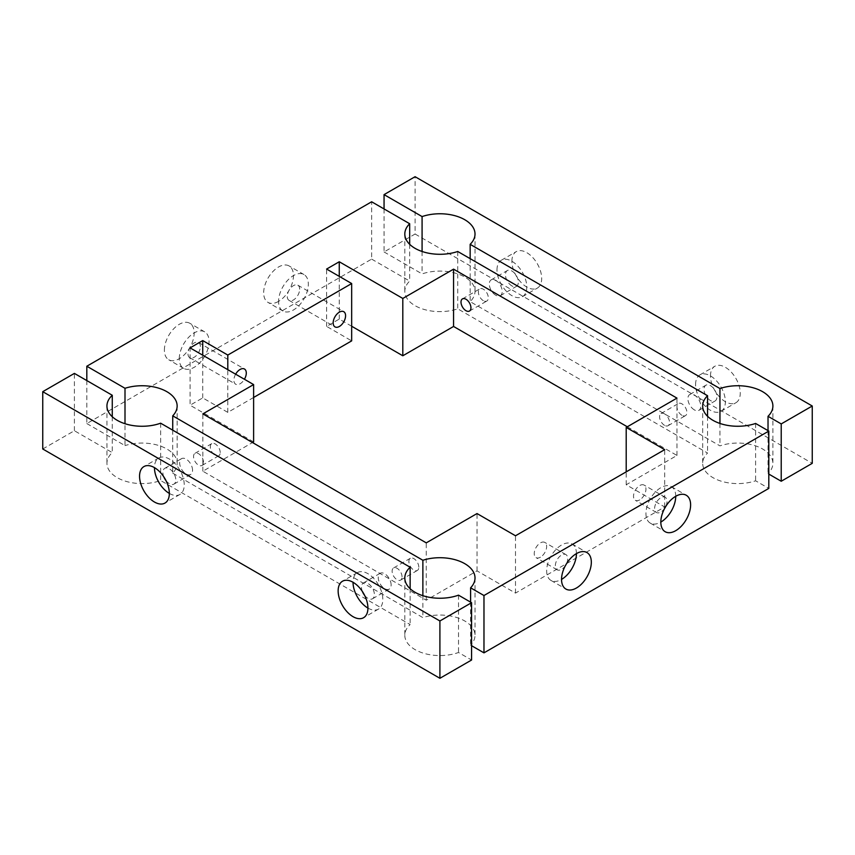<?xml version="1.0" encoding="UTF-8"?>
<svg xmlns="http://www.w3.org/2000/svg" width="855" height="855" viewBox="0 0 855 855"><rect width="100%" height="100%" fill="white"/><g stroke="black" fill="none" stroke-linecap="round" stroke-linejoin="round"><path stroke-width="0.64" stroke-dasharray="4.28 3.21" d="M278.57 301.388A21.065 12.162 -60 0 1 268.032 302.424A21.065 12.162 -60 0 1 263.671 292.784A21.065 12.162 -60 0 1 272.863 271.591A21.065 12.162 -60 0 1 289.097 265.948A21.065 12.162 -60 0 1 292.325 282.823A21.065 12.162 -60 0 1 278.57 301.388A21.065 12.162 -60 0 1 287.761 280.194A21.065 12.162 -60 0 1 303.985 274.551A21.065 12.162 -60 0 1 303.985 298.865A21.065 12.162 -60 0 1 282.93 311.028A21.065 12.162 -60 0 1 278.57 301.388M299.667 289.204A8.774 5.066 120 0 0 297.85 285.185A8.774 5.066 120 0 0 293.457 285.623A8.774 5.066 120 0 0 287.729 293.351A8.774 5.066 120 0 0 289.065 300.383A8.774 5.066 120 0 0 295.83 298.032A8.774 5.066 120 0 0 299.667 289.204M86.815 380.56L86.815 423.556L371.647 259.108L371.647 201.78M164.384 350.112A21.065 12.162 -60 0 1 173.576 328.918A21.065 12.162 -60 0 1 189.81 323.276A21.065 12.162 -60 0 1 193.038 340.151A21.065 12.162 -60 0 1 179.272 358.715A21.065 12.162 -60 0 1 168.745 359.752A21.065 12.162 -60 0 1 164.384 350.112M371.647 259.108L409.673 281.06A35.108 20.264 0 0 0 404.81 291.352A35.108 20.264 0 0 0 415.092 305.684A35.108 20.264 0 0 0 457.735 308.815L707.545 453.032A35.108 20.264 0 0 0 702.682 463.325A35.108 20.264 0 0 0 712.963 477.656A35.108 20.264 0 0 0 755.606 480.788L768.805 488.408M409.673 244.327L409.673 281.06M86.815 423.556L125.001 445.605L125.001 423.727M172.731 430.172L172.731 473.168A35.108 20.264 0 0 0 177.145 463.325A35.108 20.264 0 0 0 125.001 445.605M172.731 473.168L422.872 617.588A35.108 20.264 0 0 1 475.017 635.308A35.108 20.264 0 0 1 470.603 645.14L471.565 645.696M627.324 426.784L676.968 455.448L626.202 484.753L664.677 506.962L515.501 593.092L477.026 570.884L426.26 600.189L202.859 471.212L252.503 442.548M253.614 441.907L190.077 405.217L190.077 347.889M253.614 397.479L227.804 412.377L202.731 397.906L190.077 405.217M351.672 326.247L339.253 319.086L326.599 326.396L351.672 340.867M179.272 358.715A21.065 12.162 -60 0 1 188.463 337.511A21.065 12.162 -60 0 1 204.698 331.868A21.065 12.162 -60 0 1 204.698 356.193A21.065 12.162 -60 0 1 183.633 368.355A21.065 12.162 -60 0 1 179.272 358.715M235.638 374.201A8.774 5.066 120 0 0 235.702 384.226A8.774 5.066 120 0 0 244.412 379.267M227.804 412.377L227.804 369.67M457.735 251.488L457.735 308.815M707.545 416.3L707.545 453.032M483.353 300.671A7.022 4.051 60 0 1 478.383 292.068A7.022 4.051 60 0 1 479.837 288.851A7.022 4.051 60 0 1 486.858 292.912A7.022 4.051 60 0 1 486.858 301.013A7.022 4.051 60 0 1 483.353 300.671M681.927 415.316A7.022 4.051 60 0 1 676.968 406.724A7.022 4.051 60 0 1 678.421 403.507A7.022 4.051 60 0 1 685.443 407.557A7.022 4.051 60 0 1 685.443 415.669A7.022 4.051 60 0 1 681.927 415.316M755.606 423.46L755.606 480.788M470.603 602.144L470.603 645.14M422.872 595.7L422.872 617.588M402.053 576.901A7.022 4.051 -120 0 0 397.094 568.308A7.022 4.051 -120 0 0 393.578 567.955A7.022 4.051 -120 0 0 393.578 576.067A7.022 4.051 -120 0 0 400.6 580.117A7.022 4.051 -120 0 0 402.053 576.901M203.479 462.256A7.022 4.051 -120 0 0 198.51 453.652A7.022 4.051 -120 0 0 195.004 453.31A7.022 4.051 -120 0 0 195.004 461.411A7.022 4.051 -120 0 0 202.026 465.462A7.022 4.051 -120 0 0 203.479 462.256M676.968 455.448L676.968 398.12M626.202 484.753L626.202 471.853M664.559 425.352A7.022 4.051 60 0 1 659.59 416.748A7.022 4.051 60 0 1 661.043 413.542A7.022 4.051 60 0 1 668.065 417.593A7.022 4.051 60 0 1 668.065 425.694A7.022 4.051 60 0 1 664.559 425.352M664.677 506.962L664.677 449.645M540.446 557.193A8.774 5.066 -60 0 1 536.053 557.631A8.774 5.066 -60 0 1 534.236 553.613A8.774 5.066 -60 0 1 538.073 544.785A8.774 5.066 -60 0 1 544.827 542.433A8.774 5.066 -60 0 1 546.174 549.466A8.774 5.066 -60 0 1 540.446 557.193M639.732 499.876A8.774 5.066 -60 0 1 635.34 500.303A8.774 5.066 -60 0 1 633.523 496.285A8.774 5.066 -60 0 1 637.36 487.457A8.774 5.066 -60 0 1 644.125 485.106A8.774 5.066 -60 0 1 645.472 492.138A8.774 5.066 -60 0 1 639.732 499.876M515.501 593.092L515.501 535.775M339.253 319.086L339.253 276.379M477.026 570.884L477.026 513.556M326.599 326.396L326.599 269.069M426.26 600.189L426.26 542.861M220.227 452.584A7.022 4.051 -120 0 0 215.268 443.98A7.022 4.051 -120 0 0 211.751 443.638A7.022 4.051 -120 0 0 211.751 451.739A7.022 4.051 -120 0 0 218.773 455.79A7.022 4.051 -120 0 0 220.227 452.584M418.811 567.228A7.022 4.051 -120 0 0 413.852 558.625A7.022 4.051 -120 0 0 410.336 558.283A7.022 4.051 -120 0 0 410.336 566.395A7.022 4.051 -120 0 0 417.358 570.445A7.022 4.051 -120 0 0 418.811 567.228M202.859 471.212L202.859 413.884M202.731 397.906L202.731 355.199M200.369 346.532A8.774 5.066 120 0 0 198.552 342.513A8.774 5.066 120 0 0 194.171 342.951A8.774 5.066 120 0 0 188.431 350.678A8.774 5.066 120 0 0 189.778 357.711A8.774 5.066 120 0 0 196.543 355.359A8.774 5.066 120 0 0 200.369 346.532M576.43 553.613A21.065 12.162 120 0 0 572.07 543.972A21.065 12.162 120 0 0 551.015 556.135A21.065 12.162 120 0 0 551.015 580.449A21.065 12.162 120 0 0 561.543 579.412M675.728 496.285A21.065 12.162 120 0 0 671.367 486.645A21.065 12.162 120 0 0 650.302 498.807A21.065 12.162 120 0 0 650.302 523.132A21.065 12.162 120 0 0 660.83 522.084M565.508 565.433A8.774 5.066 -60 0 1 561.543 569.377A8.774 5.066 -60 0 1 557.15 569.815A8.774 5.066 -60 0 1 555.333 565.796A8.774 5.066 -60 0 1 559.17 556.968A8.774 5.066 -60 0 1 565.935 554.617A8.774 5.066 -60 0 1 566.309 564.043M664.805 508.105A8.774 5.066 -60 0 1 660.83 512.049A8.774 5.066 -60 0 1 656.448 512.487A8.774 5.066 -60 0 1 654.631 508.469A8.774 5.066 -60 0 1 658.457 499.641A8.774 5.066 -60 0 1 665.222 497.289A8.774 5.066 -60 0 1 665.607 506.716M169.343 493.421A21.065 12.162 -120 0 0 179.881 494.468A21.065 12.162 -120 0 0 184.242 484.828A21.065 12.162 -120 0 0 175.04 463.624A21.065 12.162 -120 0 0 158.816 457.981A21.065 12.162 -120 0 0 154.456 467.632M367.928 608.076A21.065 12.162 -120 0 0 378.455 609.113A21.065 12.162 -120 0 0 382.816 599.473A21.065 12.162 -120 0 0 373.624 578.279A21.065 12.162 -120 0 0 357.39 572.636A21.065 12.162 -120 0 0 353.03 582.276M42.75 448.993L74.396 430.728L112.272 452.594A35.108 20.264 0 0 0 106.939 463.325A35.108 20.264 0 0 0 117.221 477.656A35.108 20.264 0 0 0 160.644 480.521L410.144 624.567A35.108 20.264 0 0 0 404.81 635.308A35.108 20.264 0 0 0 415.092 649.629A35.108 20.264 0 0 0 458.515 652.493L471.565 660.028M74.396 430.728L74.396 373.4M166.052 480.734A9.127 5.269 -120 0 0 173.907 484.133A9.127 5.269 -120 0 0 175.799 479.954A9.127 5.269 -120 0 0 169.343 468.775A9.127 5.269 -120 0 0 164.78 468.326A9.127 5.269 -120 0 0 163.797 476.834M364.625 595.379A9.127 5.269 -120 0 0 372.491 598.778A9.127 5.269 -120 0 0 374.383 594.599A9.127 5.269 -120 0 0 367.928 583.42A9.127 5.269 -120 0 0 363.364 582.971A9.127 5.269 -120 0 0 362.381 591.478M458.515 595.166L458.515 652.493M112.272 416.738L112.272 452.594M160.644 423.193L160.644 480.521M391.13 584.927A9.127 5.269 -120 0 0 384.686 573.748A9.127 5.269 -120 0 0 380.122 573.299A9.127 5.269 -120 0 0 380.122 583.837A9.127 5.269 -120 0 0 389.249 589.106A9.127 5.269 -120 0 0 391.13 584.927M192.557 470.282A9.127 5.269 -120 0 0 186.101 459.103A9.127 5.269 -120 0 0 181.538 458.643A9.127 5.269 -120 0 0 181.538 469.192A9.127 5.269 -120 0 0 190.665 474.461A9.127 5.269 -120 0 0 192.557 470.282M410.144 588.721L410.144 624.567M710.473 375.911A21.065 12.162 60 0 1 714.844 366.261A21.065 12.162 60 0 1 735.899 378.423A21.065 12.162 60 0 1 735.899 402.748A21.065 12.162 60 0 1 725.371 401.7A21.065 12.162 60 0 1 710.473 375.911M511.899 261.256A21.065 12.162 60 0 1 516.26 251.616A21.065 12.162 60 0 1 537.325 263.778A21.065 12.162 60 0 1 537.325 288.103A21.065 12.162 60 0 1 526.787 287.056A21.065 12.162 60 0 1 511.899 261.256M384.055 208.951L384.055 251.947L415.092 234.024L415.092 176.707M415.092 234.024L812.25 463.325M695.585 384.504A21.065 12.162 60 0 1 699.946 374.864A21.065 12.162 60 0 1 721.011 387.026A21.065 12.162 60 0 1 721.011 411.351A21.065 12.162 60 0 1 704.777 405.708A21.065 12.162 60 0 1 695.585 384.504M497.001 269.859A21.065 12.162 60 0 1 501.361 260.219A21.065 12.162 60 0 1 522.426 272.371A21.065 12.162 60 0 1 522.426 296.696A21.065 12.162 60 0 1 506.192 291.053A21.065 12.162 60 0 1 497.001 269.859M384.055 251.947L422.081 273.899A35.108 20.264 0 0 1 457.329 273.76A35.108 20.264 0 0 1 475.017 291.352A35.108 20.264 0 0 1 470.154 301.644L719.953 445.872A35.108 20.264 0 0 1 755.2 445.733A35.108 20.264 0 0 1 772.888 463.325A35.108 20.264 0 0 1 768.025 473.617L768.805 474.076M710.473 400.557A9.127 5.269 60 0 1 704.028 389.378A9.127 5.269 60 0 1 705.909 385.199A9.127 5.269 60 0 1 715.037 390.468A9.127 5.269 60 0 1 715.037 401.006A9.127 5.269 60 0 1 710.473 400.557M511.899 285.912A9.127 5.269 60 0 1 505.444 274.733A9.127 5.269 60 0 1 507.336 270.554A9.127 5.269 60 0 1 516.463 275.823A9.127 5.269 60 0 1 516.463 286.361A9.127 5.269 60 0 1 511.899 285.912M422.081 251.488L422.081 273.899M768.025 430.631L768.025 473.617M719.953 423.46L719.953 445.872M470.154 258.648L470.154 301.644M694.346 409.876A9.127 5.269 60 0 1 687.89 398.697A9.127 5.269 60 0 1 689.782 394.518A9.127 5.269 60 0 1 698.909 399.787A9.127 5.269 60 0 1 698.909 410.325A9.127 5.269 60 0 1 694.346 409.876M495.761 295.221A9.127 5.269 60 0 1 489.306 284.042A9.127 5.269 60 0 1 491.198 279.863A9.127 5.269 60 0 1 500.325 285.132A9.127 5.269 60 0 1 500.325 295.68A9.127 5.269 60 0 1 495.761 295.221M303.985 274.551L289.097 265.948M282.93 311.028L268.032 302.424M289.065 300.383L334.989 326.899M297.85 285.185L343.763 311.701M204.698 331.868L189.81 323.276M183.633 368.355L168.745 359.752M404.81 234.024L404.81 291.352M702.682 406.007L702.682 463.325M475.017 577.98L475.017 635.308M177.145 406.007L177.145 463.325M189.778 357.711L235.702 384.226M198.552 342.513L244.477 369.029M469.481 311.049L486.858 301.013M462.47 298.887L479.837 288.851M668.065 425.694L685.443 415.669M661.043 413.542L678.421 403.507M551.015 580.449L565.903 589.052M572.07 543.972L586.968 552.576M650.302 523.132L665.19 531.725M671.367 486.645L686.255 495.248M410.336 558.283L393.578 567.955M417.358 570.445L400.6 580.117M211.751 443.638L195.004 453.31M218.773 455.79L202.026 465.462M565.935 554.617L544.827 542.433M557.15 569.815L536.053 557.631M665.222 497.289L644.125 485.106M656.448 512.487L635.34 500.303M158.816 457.981L143.918 466.584M179.881 494.468L164.983 503.061M357.39 572.636L342.502 581.229M378.455 609.113L363.567 617.716M106.939 406.007L106.939 463.325M404.81 577.98L404.81 635.308M181.538 458.643L164.78 468.326M190.665 474.461L173.907 484.133M380.122 573.299L363.364 582.971M389.249 589.106L372.491 598.778M721.011 411.351L735.899 402.748M699.946 374.864L714.844 366.261M522.426 296.696L537.325 288.103M501.361 260.219L516.26 251.616M772.888 406.007L772.888 463.325M475.017 234.024L475.017 291.352M698.909 410.325L715.037 401.006M689.782 394.518L705.909 385.199M500.325 295.68L516.463 286.361M491.198 279.863L507.336 270.554"/><path stroke-width="1.28" d="M86.815 380.56L86.815 366.229L371.647 201.78L409.673 223.732L409.673 244.327M339.382 312.139A8.774 5.066 120 0 0 333.642 319.866A8.774 5.066 120 0 0 334.989 326.899A8.774 5.066 120 0 0 341.754 324.547A8.774 5.066 120 0 0 345.58 315.719A8.774 5.066 120 0 0 343.763 311.701A8.774 5.066 120 0 0 339.382 312.139M86.815 366.229L125.001 388.288L125.001 423.727M409.673 223.732A35.108 20.264 0 0 0 404.81 234.024A35.108 20.264 0 0 0 415.092 248.356A35.108 20.264 0 0 0 457.735 251.488L707.545 395.705A35.108 20.264 0 0 0 702.682 406.007A35.108 20.264 0 0 0 712.963 420.329A35.108 20.264 0 0 0 755.606 423.46L768.805 431.08L483.973 595.529L470.603 587.812A35.108 20.264 0 0 0 475.017 577.98A35.108 20.264 0 0 0 422.872 560.26L172.731 415.84A35.108 20.264 0 0 0 177.145 406.007A35.108 20.264 0 0 0 125.001 388.288M676.968 398.12L626.202 427.425L664.677 449.645L515.501 535.775L477.026 513.556L426.26 542.861L202.859 413.884L253.614 384.579L190.077 347.889L202.731 340.579L227.804 355.06L351.672 283.539L326.599 269.069L339.253 261.758L402.801 298.448L453.567 269.143L676.968 398.12M471.565 645.696L483.973 652.857L768.805 488.408L768.805 431.08M252.503 442.548L253.614 441.907L253.614 384.579M351.672 283.539L351.672 340.867L253.614 397.479M351.672 326.247L402.801 355.776L402.801 298.448M627.324 426.784L453.567 326.46L402.801 355.776M244.412 379.267A8.774 5.066 120 0 0 246.293 373.037A8.774 5.066 120 0 0 244.477 369.029A8.774 5.066 120 0 0 240.095 369.456A8.774 5.066 120 0 0 235.638 374.201M227.804 369.67L227.804 355.06M707.545 395.705L707.545 416.3M483.973 595.529L483.973 652.857M591.329 562.216A21.065 12.162 120 0 0 586.968 552.576A21.065 12.162 120 0 0 576.43 553.613A21.065 12.162 120 0 0 562.676 572.177A21.065 12.162 120 0 0 565.903 589.052A21.065 12.162 120 0 0 582.137 583.409A21.065 12.162 120 0 0 591.329 562.216M690.616 504.888A21.065 12.162 120 0 0 686.255 495.248A21.065 12.162 120 0 0 675.728 496.285A21.065 12.162 120 0 0 661.962 514.849A21.065 12.162 120 0 0 665.19 531.725A21.065 12.162 120 0 0 681.424 526.082A21.065 12.162 120 0 0 690.616 504.888M470.603 587.812L470.603 602.144M422.872 560.26L422.872 595.7M172.731 415.84L172.731 430.172M626.202 471.853L626.202 427.425M465.975 310.696A7.022 4.051 60 0 1 461.005 302.104A7.022 4.051 60 0 1 462.47 298.887A7.022 4.051 60 0 1 469.481 302.937A7.022 4.051 60 0 1 469.481 311.049A7.022 4.051 60 0 1 465.975 310.696M453.567 326.46L453.567 269.143M339.253 276.379L339.253 261.758M202.731 355.199L202.731 340.579M576.43 553.613L576.43 553.613A21.065 12.162 120 0 1 561.543 579.412M675.728 496.285L675.728 496.285A21.065 12.162 120 0 1 660.83 522.084M566.309 564.043A8.774 5.066 -60 0 1 565.508 565.433M665.607 506.716A8.774 5.066 -60 0 1 664.805 508.105M169.343 493.421A21.065 12.162 -120 0 0 154.456 467.632A21.065 12.162 -120 0 0 143.918 466.584A21.065 12.162 -120 0 0 143.918 490.909A21.065 12.162 -120 0 0 164.983 503.061A21.065 12.162 -120 0 0 169.343 493.421A21.065 12.162 -120 0 1 154.456 467.632M367.928 608.076A21.065 12.162 -120 0 0 353.03 582.276A21.065 12.162 -120 0 0 342.502 581.229A21.065 12.162 -120 0 0 342.502 605.554A21.065 12.162 -120 0 0 363.567 617.716A21.065 12.162 -120 0 0 367.928 608.076A21.065 12.162 -120 0 1 353.03 582.276M439.908 678.293L439.908 620.976L42.75 391.676L74.396 373.4L112.272 395.267A35.108 20.264 0 0 0 106.939 406.007A35.108 20.264 0 0 0 117.221 420.329A35.108 20.264 0 0 0 160.644 423.193L410.144 567.239A35.108 20.264 0 0 0 404.81 577.98A35.108 20.264 0 0 0 415.092 592.312A35.108 20.264 0 0 0 458.515 595.166L471.565 602.7L471.565 660.028L439.908 678.293L42.75 448.993L42.75 391.676M471.565 602.7L439.908 620.976M163.797 476.834A9.127 5.269 -120 0 0 166.052 480.734M362.381 591.478A9.127 5.269 -120 0 0 364.625 595.379M112.272 395.267L112.272 416.738M410.144 567.239L410.144 588.721M384.055 208.951L384.055 194.619L415.092 176.707L812.25 406.007L781.224 423.92L781.224 481.247L768.805 474.076M781.224 481.247L812.25 463.325L812.25 406.007M384.055 194.619L422.081 216.572L422.081 251.488M781.224 423.92L768.025 416.3A35.108 20.264 0 0 0 772.888 406.007A35.108 20.264 0 0 0 755.2 388.405A35.108 20.264 0 0 0 719.953 388.544L470.154 244.327A35.108 20.264 0 0 0 475.017 234.024A35.108 20.264 0 0 0 457.329 216.433A35.108 20.264 0 0 0 422.081 216.572M768.025 416.3L768.025 430.631M719.953 388.544L719.953 423.46M470.154 244.327L470.154 258.648"/></g></svg>
